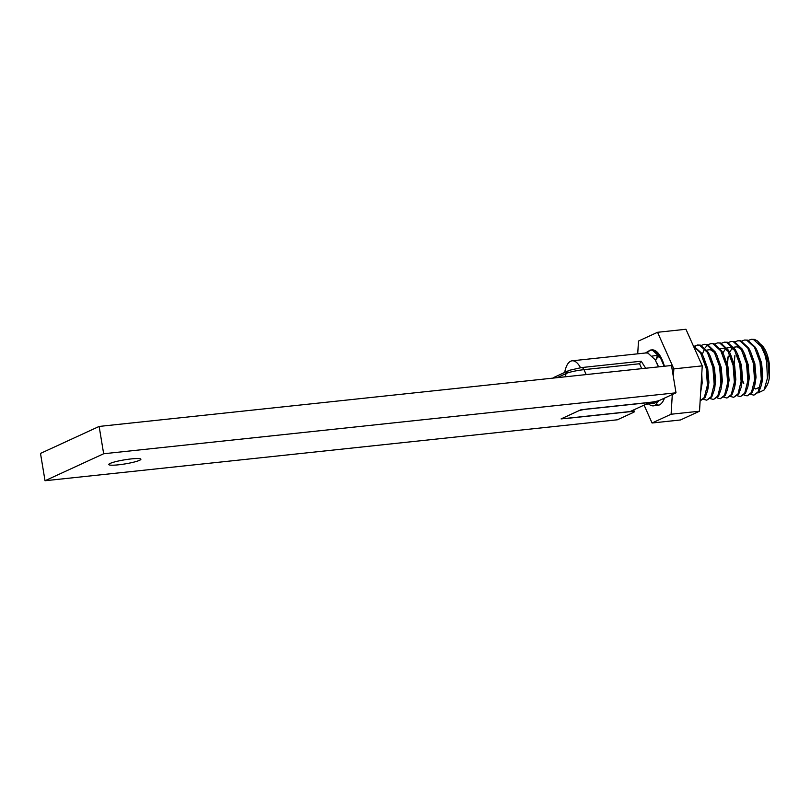 <?xml version="1.0" encoding="UTF-8"?>
<svg xmlns="http://www.w3.org/2000/svg" width="810" height="810" viewBox="0 0 810 810"><rect width="100%" height="100%" fill="white"/><g stroke="black" fill="none" stroke-linecap="round" stroke-linejoin="round"><path stroke-width="1.21" d="M761.552 345.05L762.169 345.667A22.953 9.528 83.9 0 1 769.054 362.283L761.552 345.05L760.084 343.815M769.054 362.283A22.953 9.528 83.9 0 1 769.257 363.589L769.034 362.272M758.15 341.658L764.508 351.337L768.022 362.11L769.247 378.199A22.953 9.528 83.9 0 1 766.493 386.289L764.113 389.975L767.445 378.149L766.624 361.878L764.964 354.912A27.915 11.583 -96.1 0 0 758.15 341.658A27.915 11.583 -96.1 0 0 757.168 340.777L754.394 339.4L751.326 339.299L753.432 339.461L761.258 346.619L764.964 354.912M758.221 392.85L764.113 389.975M659.36 354.719L653.397 350.153L650.319 350.052L652.425 350.214L660.261 357.382L664.159 366.272M650.734 350.021L646.258 352.927M645.428 353.008L650.319 350.052M748.45 340.382L751.326 339.299M753.867 395.158L758.96 391.787L761.349 385.206L762.139 379.404L760.904 362.455L757.34 351.084L755.477 347.439L747.66 340.119L744.592 340.018L746.698 340.17L754.525 347.338L760.013 362.272L761.319 379.252L758.201 391.746L753.867 395.158L750.789 394.349M734.194 363.903L734.923 355.347M741.717 341.101L744.592 340.018M747.134 395.877L752.227 392.506L754.616 385.925L755.406 380.123L754.171 363.174L750.607 351.803L748.744 348.158L740.927 340.838L737.859 340.737L739.965 340.888L747.792 348.057L753.28 362.991L754.586 379.961L751.467 392.465L747.134 395.877L744.056 395.057M727.461 364.611L728.19 356.066M734.984 341.82L737.859 340.737M740.401 396.596L745.494 393.225L747.883 386.643L748.673 380.842L747.438 363.892L743.874 352.522L742.011 348.877L734.194 341.547L731.126 341.445L733.232 341.607L741.059 348.776L746.547 363.71L747.853 380.68L744.734 393.184L740.401 396.596L737.323 395.776M728.251 342.539L731.126 341.445M733.668 397.315L738.76 393.933L741.15 387.362L741.94 381.561L740.704 364.611L737.14 353.241L735.278 349.586L727.461 342.266L724.383 342.164L726.499 342.326L734.326 349.495L739.813 364.429L741.12 381.399L738.001 393.893L733.668 397.315L730.59 396.495M721.518 343.248L724.383 342.164M726.934 398.034L732.027 394.652L734.417 388.081L735.207 382.269L733.971 365.32L730.407 353.95L728.544 350.305L720.728 342.984L717.65 342.883L719.766 343.045L727.593 350.214L733.08 365.148L734.387 382.117L731.268 394.612L726.934 398.034L723.856 397.214M714.784 343.966L717.65 342.883M720.201 398.743L725.294 395.371L727.684 388.79L728.473 382.988L727.238 366.039L723.674 354.669L721.811 351.024L713.995 343.703L710.917 343.602L713.033 343.754L720.86 350.922L726.347 365.857L727.653 382.836L724.535 395.331L720.201 398.743L717.123 397.933M702.27 354.355L704.639 348.583M705.004 347.986L707.656 344.969M708.051 344.685L710.917 343.602M713.468 399.462L718.561 396.09L720.951 389.509L721.74 383.707L720.505 366.758L716.941 355.387L715.078 351.742L707.262 344.422L704.184 344.321L706.3 344.473L714.126 351.641L719.614 366.576L720.92 383.545L717.802 396.05L713.468 399.462L710.39 398.652M701.318 345.404L704.184 344.321M706.735 400.18L711.828 396.809L714.217 390.228L715.007 384.426L713.772 367.477L710.208 356.106L708.345 352.461L700.529 345.141L697.451 345.03L699.567 345.192L707.393 352.36L712.881 367.294L714.187 384.264L711.069 396.768L706.735 400.18L703.657 399.36M697.876 345.009L695.031 346.315M694.585 346.123L697.451 345.03M693.451 346.093L700.66 353.079L706.198 368.277L707.454 384.983L704.335 397.477L700.134 400.879L705.085 397.528L707.484 390.947L708.274 385.145L707.039 368.196L703.475 356.825L701.612 353.17L693.289 345.738M657.983 354.152L655.634 360.561M715.351 375.081L715.655 377.217M715.635 381.48L715.108 378.999M700.67 392.03L701.521 377.895M658.712 405.192L656.404 404.311M580.497 367.689A25.495 10.581 -96.1 0 0 572.144 360.804A25.495 10.581 -96.1 0 0 564.692 372.448M572.144 360.804L645.945 352.947L647.98 353.119L655.168 359.761L658.408 366.889M650.936 402.236L647.97 404.008L646.076 404.21M649.61 403.421L651.341 403.643L654.47 401.689M651.341 403.643L653.295 403.441A25.495 10.581 -96.1 0 0 657.072 401.132M653.629 405.83L655.118 405.405A27.915 11.583 83.9 0 1 653.548 405.84A27.915 11.583 83.9 0 1 648.557 403.896M655.118 405.405L658.763 400.656M769.247 378.199L769.257 363.589M769.5 370.94L768.346 362.313L764.508 351.337M754.09 388.071L755.659 388.982L760.134 386.886M761.714 383.251L762.767 376.549L761.602 363.032L757.34 351.084M742.466 380.042L743.762 383.525M754.981 383.97L756.034 377.268L754.869 363.751L750.607 351.803M747.883 386.643L749.29 377.986L748.136 364.459L744.623 354.294M741.626 349.758L737.262 346.781L733.708 347.207M732.26 348.229L729.567 352.178M727.795 357.686L727.046 363.113M741.15 387.362L742.557 378.705L741.403 365.178L737.89 355.013M734.893 350.477L730.529 347.5L726.975 347.925M725.527 348.948L722.834 352.897M734.781 386.117L735.824 379.424L734.67 365.897L730.407 353.95M728.16 351.196L723.796 348.219L720.242 348.634M727.684 388.79L729.091 380.133L727.937 366.616L723.674 354.669M708.396 382.249L708.79 383.626M720.951 389.509L722.358 380.852L721.204 367.335L716.941 355.387M714.693 352.633L710.329 349.657L706.776 350.072M714.572 388.274L715.625 381.571L714.471 368.054L710.208 356.106M707.839 388.982L708.892 382.29L707.737 368.763L703.475 356.825M700.751 391.665L702.159 383.008L701.774 373.856M659.006 355.468L655.432 360.207M660.818 358.364L656.464 355.387L652.455 356.066M658.54 366.869L657.396 364.237M630.089 411.561L561.077 418.912L580.81 409.83L649.833 402.479L630.089 411.561M641.702 368.671L639.566 363.741L641.226 361.209L645.692 368.246M131.25 458.916A16.261 2.045 -9.4 0 1 140.889 459.209A16.261 2.045 -9.4 0 1 118.442 464.818A16.261 2.045 -9.4 0 1 108.803 464.525A16.261 2.045 -9.4 0 1 131.25 458.916M103.66 453.752L676.016 392.809L659.816 400.261A7.442 0.942 -9.4 0 1 650.157 402.327L587.868 408.959A7.442 0.942 170.6 0 0 578.198 411.024L563.689 417.707A7.442 0.942 170.6 0 0 563.082 418.203A7.442 0.942 170.6 0 0 567.486 418.345L629.775 411.713A7.442 0.942 -9.4 0 1 634.189 411.844A7.442 0.942 -9.4 0 1 633.582 412.341L617.382 419.793L45.026 480.735L103.66 453.752L99.144 426.435L671.5 365.492L676.016 392.809M99.144 426.435L40.5 453.418L45.026 480.735M664.463 398.125A27.915 11.583 83.9 0 1 657.76 405.395A27.915 11.583 83.9 0 1 655.513 405.121M637.723 353.828L638.493 341.05L657.538 332.292L685.948 329.265L702.25 365.857L699.516 411.207L680.471 419.975L652.06 423.002L644.092 405.121M672.3 394.521L671.105 414.234L652.06 423.002M657.538 332.292L673.849 368.884L673.363 376.802M647.281 352.978A27.915 11.583 83.9 0 1 651.119 350.021M651.513 349.94A27.915 11.583 83.9 0 1 651.847 349.89A27.915 11.583 83.9 0 1 664.413 366.252M702.25 365.857L673.849 368.884M699.516 411.207L671.105 414.234M639.566 363.741L584.01 369.654L586.146 374.584M641.226 361.209L581.529 367.568A7.442 3.088 -96.1 0 1 584.01 369.654A13.699 1.731 170.6 0 0 566.22 373.461L564.955 376.842M581.529 367.568L569.298 370.322A7.442 6.703 -114.7 0 0 566.22 373.461L557.037 377.683M553.169 378.098A7.442 6.703 -114.7 0 1 554.789 377.004L569.298 370.322M761.349 385.206L762.109 381.672M754.616 385.925L755.376 382.391M743.874 352.522L745.352 355.803M737.14 353.241L738.619 356.522M734.417 388.081L735.166 384.537M714.217 390.228L714.967 386.694M707.484 390.947L708.234 387.413M656.971 363.255L657.811 365.128M554.789 377.004L552.906 378.118M633.855 409.83L634.189 411.844"/></g></svg>

